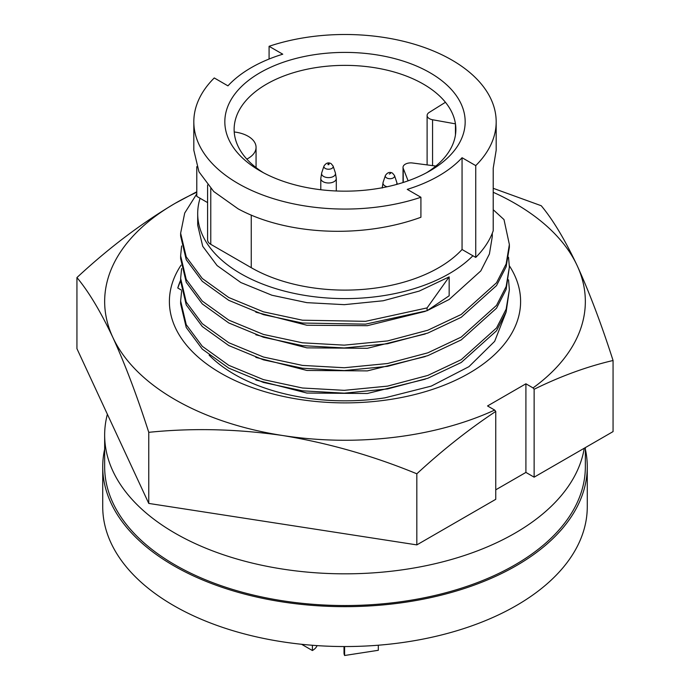 <?xml version="1.0" encoding="UTF-8"?>
<svg xmlns="http://www.w3.org/2000/svg" width="690" height="690" viewBox="0 0 690 690"><rect width="100%" height="100%" fill="white"/><g stroke="black" fill="none" stroke-linecap="round" stroke-linejoin="round"><path stroke-width="1.03" d="M505.908 312.648L494.661 341.343L468.959 366.657L431.25 386.115L384.977 397.828A156.225 90.192 180 0 1 234.531 374.411A156.225 90.192 180 0 1 209.122 355.143M493.212 192.268A240.344 138.759 180 0 1 514.947 203.386A240.344 138.759 180 0 1 577.15 265.59C564.92 239.689 552.949 219.739 541.236 205.732L493.212 188.301M180.633 280.502L177.779 288.015A169.593 97.911 180 0 1 180.633 280.2M177.779 288.015L181.418 290.111M181.056 265.167A175.605 101.387 0 0 0 220.826 373.187A175.605 101.387 0 0 0 440.16 386.711A175.605 101.387 0 0 0 509.349 265.788M534.138 477.17L534.138 389.264C560.97 376.067 587.285 366.485 613.065 360.499L613.065 431.595L534.138 477.17L525.909 472.417L495.756 489.822M148.764 432.328C192.458 427.869 237.136 428.939 282.797 435.537C328.457 443.066 373.135 455.814 416.829 473.797C442.609 450.009 468.924 429.214 495.756 411.421L495.756 499.318L416.829 544.893L148.764 503.424L76.935 348.657L76.935 277.561C88.639 291.568 100.611 311.518 112.85 337.419C125.08 364.242 137.051 395.879 148.764 432.328L148.764 503.424M613.065 360.499C601.361 324.05 589.389 292.413 577.15 265.59A240.344 138.759 180 0 1 533.051 387.918L534.138 389.264M196.788 191.76L175.053 203.386C141.623 223.146 108.917 247.874 76.935 277.561M416.829 473.797L416.829 544.893M495.756 411.421L494.67 410.067L487.537 405.953L525.909 383.795L525.909 472.417M525.909 383.795L533.051 387.918M494.67 410.067A240.344 138.759 180 0 1 282.797 435.537A240.344 138.759 180 0 1 112.85 337.419A240.344 138.759 180 0 1 175.053 203.386A240.344 138.759 180 0 1 196.788 192.268M102.724 466.785L102.724 506.667A242.276 139.88 0 0 0 173.682 605.579A242.276 139.88 0 0 0 437.719 635.895A242.276 139.88 0 0 0 587.276 506.667L587.276 466.785A242.276 139.88 180 0 1 437.719 596.013A242.276 139.88 180 0 1 173.682 565.697A242.276 139.88 180 0 1 102.724 466.785A242.276 139.88 180 0 1 104.656 449.13M585.344 449.13A242.276 139.88 180 0 1 587.276 466.785M585.344 447.603L585.344 466.785A240.344 138.759 180 0 1 436.977 594.978A240.344 138.759 180 0 1 175.053 564.903A240.344 138.759 180 0 1 104.656 466.785L104.656 435.071A240.344 138.759 180 0 1 107.381 414.25M584.258 448.224A240.344 138.759 180 0 1 426.334 565.645A240.344 138.759 180 0 1 175.053 533.189A240.344 138.759 180 0 1 104.656 435.071M312.389 645.271L312.389 650.523A17.448 10.074 0 0 0 317.072 645.616M378.31 645.219L378.31 650.291L344.603 655.5L344.603 646.547M181.608 245.942L180.633 255.8L186.24 279.476L202.282 301.09L228.778 320.126L263.468 334.434L302.462 342.809L344.25 345.147L387.538 340.92L427.826 330.234L461.222 314.476L496.524 282.771L506.141 263.951L509.367 244.519L504.002 219.584L493.212 209.708M344.017 646.547L344.017 652.895A17.448 10.074 0 0 0 344.603 655.5M301.582 644.279L312.389 650.523M193.821 121.785A151.179 87.285 0 0 0 238.102 183.506A151.179 87.285 0 0 0 420.917 197.262L420.917 217.264C361.103 239.137 285.807 234.798 238.102 208.829L213.728 191.51L198.97 171.81L193.821 150.23L193.821 121.785A151.179 87.285 0 0 1 214.262 77.953L227.941 85.853A132.575 76.538 180 0 1 282.762 54.2L269.083 46.299L269.083 59.038M420.917 197.262L407.238 189.371A132.575 76.538 0 0 0 462.059 157.717L475.738 165.617L475.738 257.404L472.9 255.766A147.306 85.043 180 0 1 307.197 295.769A147.306 85.043 180 0 1 197.694 213.572A147.306 85.043 180 0 1 200.091 198.28L207.595 202.61M197.694 225.173L202.713 246.287L217.091 265.564L240.836 282.529L271.929 295.242L306.877 302.651L344.327 304.661L383.123 300.771L419.235 291.085L449.164 276.88L449.164 295.777L427.084 310.724L365.553 324.145L302.462 323.032L263.468 314.657L228.778 300.348L202.282 281.313L186.24 259.699L180.633 236.04L180.633 233.22L186.24 256.87L202.282 278.493L228.778 297.528L263.468 311.837L302.462 320.203L365.553 321.324L427.084 307.904L449.164 276.88M255.843 312.182L306.877 325.249L367.365 325.689L425.247 311.371M427.783 310.328L449.164 299.477L480.801 270.92L489.417 253.972L492.306 236.48L492.306 233.211M475.738 165.617A151.179 87.285 0 0 0 496.179 121.785L496.179 150.23L493.212 168.265L493.212 230.779A151.179 87.285 0 0 1 475.738 257.404M260.027 170.844L260.027 170.844A120.172 69.38 180 0 1 260.027 72.726A120.172 69.38 180 0 1 429.974 72.726A120.172 69.38 180 0 1 429.974 170.844A120.172 69.38 180 0 1 260.027 170.844M496.179 121.785A151.179 87.285 0 0 0 420.426 46.135A151.179 87.285 0 0 0 269.083 46.299M426.549 172.742A110.866 64.006 0 0 0 435.873 166.049A110.866 64.006 0 0 0 455.866 129.384A110.866 64.006 0 0 0 455.452 123.855A110.866 64.006 0 0 0 445.438 102.284A110.866 64.006 0 0 0 423.393 84.12A110.866 64.006 0 0 0 302.574 70.242A110.866 64.006 0 0 0 234.134 129.384A110.866 64.006 0 0 0 234.221 131.971A110.866 64.006 0 0 0 246.822 159.114A110.866 64.006 0 0 0 263.451 172.742M200.091 198.28L196.788 196.365L196.788 166.661M427.084 310.724L427.084 307.904M196.788 193.873L184.704 213.063L180.633 233.211M472.9 255.766L462.059 249.504A132.575 76.538 180 0 1 251.255 267.694L210.769 244.32A10.85 6.27 0 0 1 207.595 239.896L207.595 184.972M462.059 249.504L462.059 157.717M180.633 255.818L180.633 258.638L186.24 282.296L202.282 303.911L228.778 322.954L263.468 337.255L302.462 345.63L344.25 347.967L387.538 343.749L427.826 333.054L461.222 317.305L496.524 285.6L506.141 266.771L509.367 247.339M445.438 102.284L429.171 112.444A7.754 4.476 180 0 0 427.11 115.48L427.11 164.901M432.57 165.617L432.57 119.75A7.754 4.476 180 0 1 427.11 115.48M432.57 119.75L455.452 123.855L455.452 134.904M435.873 166.049L412.499 162.995A7.754 4.476 180 0 0 403.029 167.359L403.029 182.54M403.227 182.479L403.227 168.351A7.754 4.476 180 0 1 403.029 167.359M403.227 168.351L408.118 180.823M246.822 159.114A27.134 15.663 0 0 0 256.059 147.341A27.134 15.663 0 0 0 248.115 136.258A27.134 15.663 0 0 0 234.221 131.971M255.843 334.779L306.877 347.855L367.365 348.295L425.247 333.977M329.182 163.832L328.776 164.703L327.905 164.574L328.311 163.694L329.182 163.832M390.583 173.328L389.307 174.061L390.583 173.328M181.608 268.539L180.633 278.398L186.24 302.073L202.282 323.688L228.778 342.723L263.468 357.032L302.462 365.407L344.25 367.744L387.538 363.518L427.826 352.832L461.222 337.074L496.524 305.377L506.141 286.548L509.367 267.116L508.53 257.241M180.633 281.218L186.24 304.894L202.282 326.517L228.778 345.552L263.468 359.852L302.462 368.227L344.25 370.565L387.538 366.347L427.826 355.652L461.222 339.903L496.524 308.197L506.141 289.377L509.367 267.116M255.843 357.377L306.877 370.452L367.365 370.892L425.247 356.575M181.608 291.137L180.633 300.995L186.24 324.671L202.282 346.285L228.778 365.329L263.468 379.629L302.462 388.004L344.25 390.342L387.538 386.124L427.826 375.429L461.222 359.68L496.524 327.974L506.141 309.146L509.367 289.714L508.53 279.838M180.633 303.824L186.24 327.491L202.282 349.114L228.778 368.149L263.468 382.458L302.462 390.825L344.25 393.171L387.538 388.944L427.826 378.258L461.222 362.5L496.524 330.795L506.141 311.975L509.367 289.722M255.843 379.974L306.877 393.05L367.365 393.49L425.247 379.172M251.255 215.09L251.255 267.694M210.769 188.543L210.769 244.32M333.106 166.04L331.122 163.642C328.397 162.15 326.016 162.952 323.981 166.04A4.649 2.682 180 0 0 325.257 168.446A4.649 2.682 180 0 0 330.726 168.912A4.649 2.682 180 0 0 333.106 166.04L335.375 172.836L336.297 178.512A7.754 4.476 180 0 1 331.511 182.652A7.754 4.476 180 0 1 323.058 181.677A7.754 4.476 180 0 1 320.79 178.512L320.79 189.741M335.375 172.836A6.96 4.019 180 0 1 331.804 177.149A6.96 4.019 180 0 1 323.619 176.442A6.96 4.019 180 0 1 321.713 172.836L320.79 178.512M387.116 186.766A6.96 4.019 180 0 1 385.02 185.938A6.96 4.019 180 0 1 383.105 182.333L382.191 188.008M396.474 184.48A6.96 4.019 180 0 0 396.776 182.333L394.507 175.536A4.649 2.682 180 0 1 392.118 178.408A4.649 2.682 180 0 1 386.659 177.934A4.649 2.682 180 0 1 385.382 175.536L383.105 182.333M197.694 213.572L197.694 225.181M509.367 244.519L509.367 247.348M256.059 147.341L256.059 167.592M336.297 178.512L336.297 190.983M394.507 175.536L392.515 173.138C389.79 171.646 387.418 172.448 385.382 175.536M180.633 278.415L180.633 281.244M396.776 182.333L397.302 184.247M323.981 166.04L321.713 172.836M180.633 301.012L180.633 303.841"/></g></svg>
